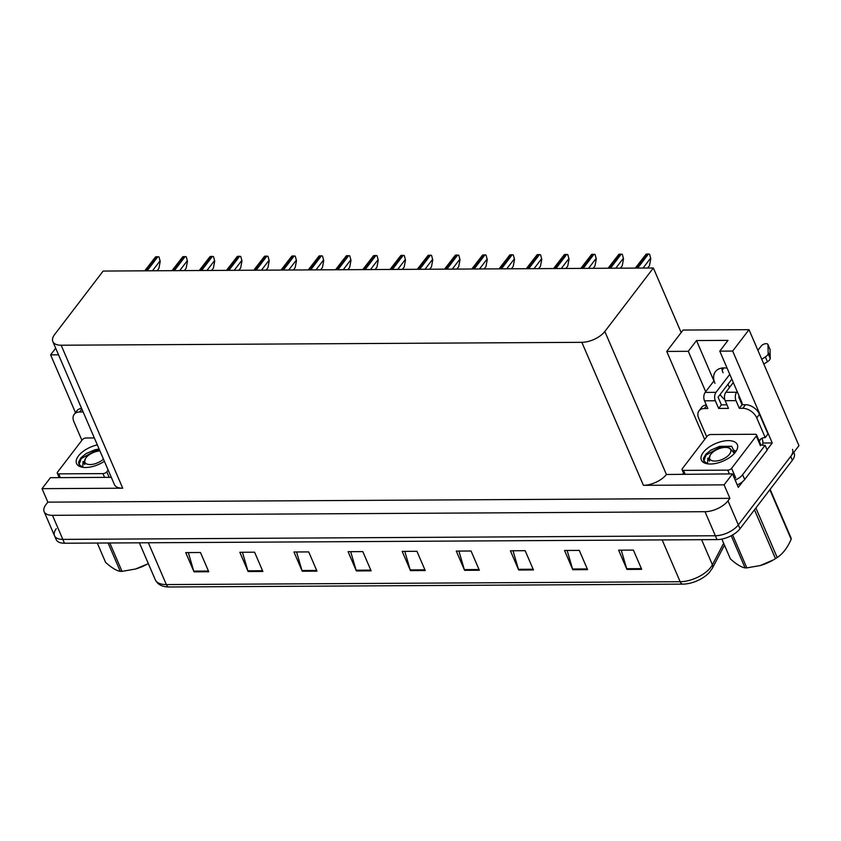 <?xml version="1.0" encoding="UTF-8"?>
<svg xmlns="http://www.w3.org/2000/svg" width="841" height="841" viewBox="0 0 841 841"><rect width="100%" height="100%" fill="white"/><g stroke="black" fill="none" stroke-linecap="round" stroke-linejoin="round"><path stroke-width="1.26" d="M742.435 404.742A19.206 12.647 -142.6 0 0 741.331 401.178L719.78 351.139L732.669 351.065L772.248 442.965L767.045 449.767M727.097 368.137A19.206 12.647 -142.6 0 0 724.069 367.885A19.206 12.647 -142.6 0 0 715.449 371.617A19.206 12.647 -142.6 0 0 714.966 383.37M762.861 443.018L772.248 442.965M682.745 474.177L683.544 473.136M742.771 481.525L738.303 487.37L732.5 473.893L666.408 474.482A18.008 8.788 -23.3 0 1 643.428 485.32L724.112 484.868L732.5 473.893M111.306 477.352L50.439 477.688L42.05 488.663L122.733 488.211A18.008 8.788 -23.3 0 1 114.418 484.574L52.836 341.583A18.008 8.788 -23.3 0 0 61.151 345.22L581.846 342.329A18.008 8.788 -23.3 0 0 604.826 331.48L653.362 267.995L681.168 332.563L666.745 351.433L704.663 439.475M47.853 502.14L729.904 498.345L727.991 500.858A18.008 8.788 156.7 0 1 705 511.696L52.468 515.323A18.008 8.788 156.7 0 1 44.153 511.685A18.008 8.788 156.7 0 1 45.929 504.642L47.853 502.14L42.05 488.663M55.695 348.216L50.607 354.86L75.49 412.637M732.669 351.065L749.016 329.683L798.95 445.646L738.345 524.91A18.008 8.788 156.7 0 1 715.365 535.749L62.823 539.386A18.008 8.788 156.7 0 1 54.518 535.749A18.008 8.788 156.7 0 1 56.294 528.705M724.112 484.868L729.904 498.345M749.016 329.683L683.092 330.05L681.168 332.563M723.081 372.752A19.206 12.647 37.4 0 1 721.809 368.074M729.452 387.564L728.001 384.179M653.362 267.995L103.149 271.054L54.612 334.539A18.008 8.788 -23.3 0 0 52.836 341.583M666.745 351.433L688.295 351.307L705.704 391.727M50.607 354.86L58.534 354.818M724.837 399.738A19.206 12.647 37.4 0 1 720.085 394.534M719.78 351.139L728.001 340.374L696.516 340.552L713.925 380.962L705.178 392.411A6.003 3.438 89.7 0 0 704.506 400.81L715.334 400.747A6.003 3.438 -90.3 0 1 716.006 392.348L729.767 374.34M696.516 340.552L688.295 351.307M792.495 449.367A18.008 8.788 156.7 0 1 790.719 456.4L738.345 524.91A18.008 8.788 156.7 0 1 715.365 535.749L62.823 539.386A18.008 8.788 156.7 0 1 54.518 535.749L44.153 511.685M641.694 569.346L633.399 550.098L618.64 550.182L626.934 569.42L641.694 569.346M621.268 550.161L626.682 568.716A4.804 2.754 89.7 0 0 626.934 569.42M587.575 569.641L579.291 550.403L564.532 550.477L572.816 569.725L587.575 569.641M567.149 550.466L572.563 569.01A4.804 2.754 89.7 0 0 572.816 569.725M533.457 569.946L525.173 550.697L510.413 550.781L518.697 570.03L533.457 569.946M513.031 550.771L518.445 569.315A4.804 2.754 89.7 0 0 518.697 570.03M479.338 570.251L471.055 551.002L456.295 551.086L464.589 570.324L479.338 570.251M458.913 551.065L464.327 569.62A4.804 2.754 89.7 0 0 464.589 570.324M208.768 571.754L200.473 552.505L185.714 552.59L194.008 571.827L208.768 571.754M188.342 552.569L193.745 571.123A4.804 2.754 89.7 0 0 194.008 571.827M262.876 571.449L254.592 552.201L239.832 552.285L248.116 571.533L262.876 571.449M242.45 552.274L247.864 570.818A4.804 2.754 89.7 0 0 248.116 571.533M316.994 571.144L308.71 551.906L293.951 551.98L302.234 571.228L316.994 571.144M296.568 551.969L301.982 570.513A4.804 2.754 89.7 0 0 302.234 571.228M371.112 570.85L362.818 551.601L348.069 551.685L356.353 570.934L371.112 570.85M350.686 551.664L356.1 570.219A4.804 2.754 89.7 0 0 356.353 570.934M425.231 570.545L416.936 551.297L402.177 551.381L410.471 570.629L425.231 570.545M404.805 551.37L410.219 569.914A4.804 2.754 89.7 0 0 410.471 570.629M724.469 545.157L712.411 568.201L709.121 572.732A21.603 10.544 156.7 0 1 682.913 584.127L169.104 586.986A21.603 10.544 156.7 0 1 168.852 586.986C162.145 586.913 157.614 584.495 155.27 579.722A24 11.711 -23.3 0 0 166.35 584.579A6.003 3.438 89.7 0 0 169.104 586.986M793.799 452.384L794.156 453.215A18.008 8.788 156.7 0 1 792.38 460.248L740.006 528.758A18.008 8.788 156.7 0 1 717.026 539.607L64.484 543.233A18.008 8.788 156.7 0 1 56.179 539.596L54.518 535.749M649.599 254.234L650.787 258.681L649.599 254.234A2.996 1.976 37.4 0 0 648.464 254.014L646.981 254.024A2.996 1.976 37.4 0 0 646.035 254.255L635.323 268.1M647.665 268.027L649.504 265.63L650.787 258.681M622.34 254.381L623.538 258.828L622.34 254.381A2.996 1.976 37.4 0 0 621.205 254.161L619.733 254.171A2.996 1.976 37.4 0 0 618.787 254.403L608.064 268.247M620.416 268.174L622.245 265.788L623.538 258.828M595.081 254.529L596.28 258.975L595.081 254.529A2.996 1.976 37.4 0 0 593.946 254.318L592.474 254.318A2.996 1.976 37.4 0 0 591.528 254.55L580.805 268.395M593.157 268.332L594.986 265.935L596.28 258.975M567.833 254.686L569.031 259.133L567.833 254.686A2.996 1.976 37.4 0 0 566.697 254.466L565.215 254.476A2.996 1.976 37.4 0 0 564.279 254.707L553.557 268.552M565.909 268.479L567.738 266.082L569.031 259.133M540.574 254.834L541.772 259.28L540.574 254.834A2.996 1.976 37.4 0 0 539.438 254.613L537.967 254.623A2.996 1.976 37.4 0 0 537.021 254.855L526.298 268.7M538.65 268.636L540.479 266.24L541.772 259.28M81.903 440.285L73.892 421.677A12.005 7.905 37.4 0 1 74.197 414.329A12.005 7.905 37.4 0 1 79.59 411.995L83.028 411.985L79.842 404.279M74.197 414.329L76.941 410.744A12.005 7.905 37.4 0 1 81.514 408.453M79.296 403.018A6.003 3.438 89.7 0 0 79.716 404.279M715.334 400.747L718.645 408.442L728.485 408.39L725.173 400.694L735.991 400.631L739.313 408.327L742.75 408.305A12.005 7.905 37.4 0 1 756.732 417.882L765.236 437.604L767.97 434.019L759.476 414.287A12.005 7.905 37.4 0 0 745.494 404.721L742.056 404.742L739.313 408.327M731.849 379.154L718.077 397.162L721.389 404.857L718.645 408.442M721.389 404.857L726.95 404.826M706.703 436.805L698.682 418.198A12.005 7.905 37.4 0 1 698.987 410.86A12.005 7.905 37.4 0 1 704.38 408.526L707.828 408.505L704.506 400.81M737.242 484.91A12.005 5.855 -23.3 0 0 744.695 479.507L767.181 450.103L765.11 445.288A12.005 5.855 156.7 0 1 760.758 444.721M744.695 479.507L742.624 474.702L765.11 445.288M742.624 474.702A12.005 5.855 156.7 0 1 735.171 480.106M761.925 438.287L762.177 438.876A6.003 3.438 -90.3 0 1 762.503 445.194M759.276 441.168L761.126 438.739M759.202 441.01A12.005 7.905 37.4 0 1 759.843 439.938A12.005 7.905 37.4 0 1 765.236 437.604M698.987 410.86L701.73 407.275A12.005 7.905 37.4 0 1 706.303 404.973M739.26 396.363L738.734 397.047L742.056 404.742M761.788 359.37L763.87 364.174M735.991 400.631A6.003 3.438 -90.3 0 1 736.663 392.232L737.189 391.549M757.909 350.35L761.242 345.987A3.837 1.871 156.7 0 1 764.932 343.822A3.837 1.871 156.7 0 1 767.907 344.453L769.978 349.257A3.837 1.871 -23.3 0 1 770.051 349.614L770.24 358.571A6.003 2.933 156.7 0 1 767.444 361.767L764.091 363.88M762.02 359.075L765.373 356.962L767.444 361.767M770.24 358.571L768.169 353.767L767.98 344.81A3.837 1.871 156.7 0 0 767.907 344.453M733.299 382.539L725.846 392.295A6.003 3.438 89.7 0 0 725.173 400.694M768.169 353.767A6.003 2.933 156.7 0 1 765.373 356.962M770.261 357.068L768.19 352.263M723.922 367.895L722.188 370.166M104.389 461.288A19.564 9.545 156.7 0 1 81.745 467.123A19.564 9.545 156.7 0 1 78.497 455.885A19.564 9.545 156.7 0 1 97.325 444.868M99.101 448.989L94.875 449.819L86.15 453.551L81.072 457.651L78.612 461.93L78.938 464.306L82.649 467.27M82.744 467.302L83.049 461.509M108.153 470.024L106.796 471.801A2.996 1.461 156.7 0 1 102.959 473.609L58.691 473.861A2.996 1.461 156.7 0 1 57.304 473.252A2.996 1.461 156.7 0 1 57.598 472.074L82.281 439.801A2.996 1.461 156.7 0 1 86.108 437.993L94.339 437.94M94.875 449.819L86.129 453.572M99.396 449.683L95.885 450.398L81.199 458.576L79.054 464.558M703.286 452.416A19.564 9.545 156.7 0 1 727.265 440.652A19.564 9.545 156.7 0 1 736.338 450.808A19.564 9.545 156.7 0 1 735.37 452.237A19.564 9.545 156.7 0 1 706.535 463.643A19.564 9.545 156.7 0 1 703.286 452.416M734.845 452.889L731.649 446.256L719.665 446.34L710.95 450.082L705.872 454.182L703.402 458.461L703.728 460.826L707.439 463.801M707.533 463.833L707.849 458.03M731.586 468.332A2.996 1.461 156.7 0 1 727.759 470.14L683.481 470.382A2.996 1.461 156.7 0 1 682.093 469.772A2.996 1.461 156.7 0 1 682.387 468.605L707.071 436.321A2.996 1.461 156.7 0 1 710.897 434.513L755.176 434.271A2.996 1.461 156.7 0 1 756.564 434.871A2.996 1.461 156.7 0 1 756.269 436.048L731.586 468.332L735.728 477.951M756.564 434.871L760.706 444.5A2.996 1.461 156.7 0 1 760.411 445.667L756.269 436.048M719.665 446.35L710.929 450.093M731.786 446.319L720.674 446.928L705.988 455.107L703.843 461.089M148.31 563.544A28.205 13.761 156.7 0 1 135.58 568.989A28.205 13.761 156.7 0 1 135.075 569.126M109.814 542.981L122.04 571.365L135.475 569.021L147.27 564.111M122.04 571.365A32.41 15.811 156.7 0 1 121.167 571.375A32.41 15.811 156.7 0 1 120.295 571.375L108.079 542.992M103.443 459.091A11.438 5.582 156.7 0 1 90.145 464.558A11.438 5.582 156.7 0 1 85.425 458.608A11.438 5.582 156.7 0 1 99.921 450.913M83.616 461.656L84.762 464.6L84.174 463.696L85.425 458.608M97.272 543.044L105.588 562.366C111.475 567.686 116.384 570.682 120.295 571.375M84.216 463.79L84.762 464.6M732.637 534.939L746.829 567.885L760.264 565.541L773.363 559.917A28.205 13.761 156.7 0 1 760.369 565.509A28.205 13.761 156.7 0 1 759.865 565.657M770.125 489.367L791.139 538.177A32.41 15.811 156.7 0 1 791.171 539.27L769.841 489.735M755.88 507.996L777.21 557.53C782.876 553.756 787.533 547.67 791.171 539.27M777.21 557.53A32.41 15.811 156.7 0 1 775.497 558.634L754.482 509.825M774.119 559.465L775.497 558.634M746.829 567.885A32.41 15.811 156.7 0 1 745.956 567.906A32.41 15.811 156.7 0 1 745.094 567.896L731.228 535.717M735.181 450.744L733.384 450.061M725.384 447.412A11.438 5.582 156.7 0 1 727.633 447.633A11.438 5.582 156.7 0 1 728.769 455.086A11.438 5.582 156.7 0 1 714.934 461.078A11.438 5.582 156.7 0 1 710.214 455.139A11.438 5.582 156.7 0 1 725.384 447.412M727.633 447.633L729.736 448.106L734.382 453.415M708.406 458.177L709.562 461.12L708.963 460.216L710.214 455.139M721.851 539.081L730.387 558.887C736.264 564.206 741.173 567.212 745.094 567.896M709.005 460.311L709.562 461.12M513.325 254.991L514.513 259.438L513.325 254.991A2.996 1.976 37.4 0 0 512.19 254.77L510.708 254.781A2.996 1.976 37.4 0 0 509.762 255.012L499.049 268.857M511.391 268.784L513.231 266.387L514.513 259.438M486.066 255.138L487.265 259.585L486.066 255.138A2.996 1.976 37.4 0 0 484.931 254.918L483.459 254.928A2.996 1.976 37.4 0 0 482.513 255.159L471.79 269.004M484.143 268.941L485.972 266.544L487.265 259.585M458.808 255.296L460.006 259.732L458.808 255.296A2.996 1.976 37.4 0 0 457.672 255.075L456.2 255.075A2.996 1.976 37.4 0 0 455.254 255.307L444.532 269.162M456.884 269.088L458.713 266.692L460.006 259.732M431.559 255.443L432.758 259.89L431.559 255.443A2.996 1.976 37.4 0 0 430.424 255.222L428.942 255.233A2.996 1.976 37.4 0 0 428.006 255.464L417.283 269.309M429.635 269.236L431.465 266.849L432.758 259.89M404.3 255.59L405.499 260.037L404.3 255.59A2.996 1.976 37.4 0 0 403.165 255.38L401.693 255.38A2.996 1.976 37.4 0 0 400.747 255.611L390.024 269.456M402.376 269.393L404.206 266.996L405.499 260.037M377.052 255.748L378.24 260.195L377.052 255.748A2.996 1.976 37.4 0 0 375.916 255.527L374.434 255.538A2.996 1.976 37.4 0 0 373.488 255.769L362.776 269.614M375.118 269.541L376.957 267.144L378.24 260.195M349.793 255.895L350.991 260.342L349.793 255.895A2.996 1.976 37.4 0 0 348.658 255.675L347.186 255.685A2.996 1.976 37.4 0 0 346.24 255.916L335.517 269.761M347.869 269.698L349.698 267.301L350.991 260.342M322.534 256.053L323.732 260.5L322.534 256.053A2.996 1.976 37.4 0 0 321.399 255.832L319.927 255.843A2.996 1.976 37.4 0 0 318.981 256.074L308.258 269.919M320.61 269.845L322.439 267.449L323.732 260.5M295.286 256.2L296.484 260.647L295.286 256.2A2.996 1.976 37.4 0 0 294.15 255.979L292.668 255.99A2.996 1.976 37.4 0 0 291.732 256.221L281.01 270.066M293.362 270.003L295.191 267.606L296.484 260.647M268.027 256.358L269.225 260.794L268.027 256.358A2.996 1.976 37.4 0 0 266.891 256.137L265.42 256.137A2.996 1.976 37.4 0 0 264.473 256.368L253.751 270.213M266.103 270.15L267.932 267.753L269.225 260.794M240.778 256.505L241.966 260.952L240.778 256.505A2.996 1.976 37.4 0 0 239.643 256.284L238.161 256.295A2.996 1.976 37.4 0 0 237.215 256.526L226.502 270.371M238.844 270.297L240.684 267.911L241.966 260.952M213.519 256.652L214.718 261.099L213.519 256.652A2.996 1.976 37.4 0 0 212.384 256.431L210.912 256.442A2.996 1.976 37.4 0 0 209.966 256.673L199.243 270.518M211.596 270.455L213.425 268.058L214.718 261.099M186.26 256.81L187.459 261.257L186.26 256.81A2.996 1.976 37.4 0 0 185.125 256.589L183.653 256.6A2.996 1.976 37.4 0 0 182.707 256.831L171.984 270.676M184.337 270.602L186.166 268.205L187.459 261.257M159.012 256.957L160.21 261.404L159.012 256.957A2.996 1.976 37.4 0 0 157.877 256.736L156.394 256.747A2.996 1.976 37.4 0 0 155.459 256.978L144.736 270.823M157.088 270.76L158.917 268.363L160.21 261.404M52.468 515.323L64.484 543.233M705 511.696L717.026 539.607M727.991 500.858L740.006 528.758M581.846 342.329L643.428 485.32M61.151 345.22L122.733 488.211M604.826 331.48L666.408 474.482M712.411 568.201A6.003 4.489 -152.4 0 0 712.411 564.774L723.659 543.275M682.913 584.127A6.003 3.438 -90.3 0 1 680.159 581.72A24 11.711 -23.3 0 0 712.411 564.774L701.604 539.691M148.352 542.76L166.35 584.579L680.159 581.72L662.151 539.911M792.38 460.248L790.719 456.4M424.926 569.83L410.219 569.914M370.807 570.135L356.1 570.219M316.689 570.44L301.982 570.513M262.571 570.734L247.864 570.818M208.452 571.039L193.745 571.123M479.034 569.536L464.327 569.62M533.152 569.231L518.445 569.315M587.27 568.937L572.563 569.01M641.389 568.632L626.682 568.716M643.05 268.048L650.587 258.198M637.699 268.079L648.464 254.014M636.227 268.09L646.981 254.024M615.791 268.205L623.328 258.345M610.45 268.237L621.205 254.161M608.968 268.247L619.733 254.171M588.542 268.353L596.069 258.502M583.191 268.384L593.946 254.318M581.72 268.395L592.474 254.318M561.283 268.51L568.821 258.65M555.933 268.542L566.697 254.466M554.461 268.542L565.215 254.476M534.024 268.657L541.562 258.807M528.684 268.689L539.438 254.613M527.202 268.7L537.967 254.623M81.798 409.115L79.59 411.995M706.587 405.635L704.38 408.526M742.75 408.305L745.494 404.721M756.732 417.882L759.476 414.287M736.663 392.232L725.846 392.295M716.006 392.348L705.178 392.411M770.051 349.614L767.98 344.81M106.796 471.801L109.183 477.362M102.959 473.609L104.589 477.383M58.691 473.861L60.31 477.635M727.759 470.14L729.378 473.914M683.481 470.382L685.11 474.156M506.776 268.815L514.314 258.954M501.425 268.836L512.19 254.77M499.953 268.847L510.708 254.781M479.517 268.962L487.055 259.102M474.177 268.994L484.931 254.918M472.695 269.004L483.459 254.928M452.269 269.109L459.796 259.259M446.918 269.141L457.672 255.075M445.446 269.152L456.2 255.075M425.01 269.267L432.547 259.406M419.659 269.299L430.424 255.222M418.187 269.299L428.942 255.233M397.751 269.414L405.288 259.564M392.411 269.446L403.165 255.38M390.928 269.456L401.693 255.38M370.503 269.572L378.04 259.711M365.152 269.604L375.916 255.527M363.68 269.604L374.434 255.538M343.244 269.719L350.781 259.858M337.903 269.751L348.658 255.675M336.421 269.761L347.186 255.685M315.995 269.877L323.522 260.016M310.644 269.898L321.399 255.832M309.173 269.908L319.927 255.843M288.736 270.024L296.274 260.163M283.385 270.056L294.15 255.979M281.914 270.066L292.668 255.99M261.477 270.171L269.015 260.321M256.137 270.203L266.891 256.137M254.655 270.213L265.42 256.137M234.229 270.329L241.766 260.468M228.878 270.36L239.643 256.284M227.406 270.36L238.161 256.295M206.97 270.476L214.508 260.626M201.63 270.508L212.384 256.431M200.147 270.518L210.912 256.442M179.722 270.634L187.249 260.773M174.371 270.655L185.125 256.589M172.899 270.665L183.653 256.6M152.463 270.781L160 260.92M147.112 270.813L157.877 256.736M145.64 270.823L156.394 256.747M155.27 579.722L139.375 542.813M57.304 473.252L59.196 477.635M682.093 469.772L683.985 474.166"/></g></svg>
